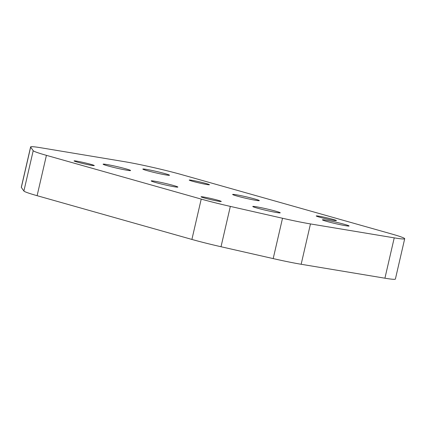 <?xml version="1.0" encoding="UTF-8"?>
<svg xmlns="http://www.w3.org/2000/svg" width="426" height="426" viewBox="0 0 426 426"><rect width="100%" height="100%" fill="white"/><g stroke="black" fill="none" stroke-linecap="round" stroke-linejoin="round"><path stroke-width="0.64" d="M310.469 223.927A41.466 2.279 -167 0 1 282.513 218.256L230.333 206.397A41.466 2.279 -167 0 1 201.216 199.091L46.423 155.346A41.466 2.279 -167 0 1 33.207 150.687L30.656 147.082A41.466 2.279 -167 0 1 30.613 146.927A41.466 2.279 -167 0 1 41.082 147.801L124.845 161.731A41.466 2.279 -167 0 1 181.918 174.703L391.441 233.917A41.466 2.279 -167 0 1 404.7 238.73A41.466 2.279 -167 0 1 394.231 237.857L310.469 223.927L301.155 264.269A41.466 2.279 -167 0 1 273.194 258.598L221.019 246.739A41.466 2.279 -167 0 1 191.902 239.433L37.11 195.688A41.466 2.279 -167 0 1 23.893 191.029L21.343 187.424A41.466 2.279 -167 0 1 21.3 187.27L30.613 146.927M404.7 238.73L395.387 279.073A41.466 2.279 -167 0 1 384.918 278.199L301.155 264.269M203.681 197.014A10.368 0.57 -167 0 1 214.858 199.437A10.368 0.57 -167 0 1 221.264 201.461A10.368 0.57 -167 0 1 211.035 199.688A10.368 0.57 -167 0 1 201.061 196.801A10.368 0.57 -167 0 1 203.681 197.014M76.691 161.129A10.368 0.57 -167 0 1 87.873 163.552A10.368 0.57 -167 0 1 94.274 165.576A10.368 0.57 -167 0 1 84.044 163.797A10.368 0.57 -167 0 1 74.076 160.911A10.368 0.57 -167 0 1 76.691 161.129M191.849 180.283A10.368 0.57 -167 0 1 203.032 182.706A10.368 0.57 -167 0 1 209.438 184.73A10.368 0.57 -167 0 1 199.208 182.956A10.368 0.57 -167 0 1 189.235 180.065A10.368 0.57 -167 0 1 191.849 180.283M318.84 216.174A10.368 0.57 -167 0 1 330.022 218.591A10.368 0.57 -167 0 1 336.423 220.62A10.368 0.57 -167 0 1 326.194 218.842A10.368 0.57 -167 0 1 316.225 215.955A10.368 0.57 -167 0 1 318.84 216.174M256.33 206.78A14.101 0.772 -167 0 1 271.532 210.071A14.101 0.772 -167 0 1 280.244 212.824A14.101 0.772 -167 0 1 266.335 210.407A14.101 0.772 -167 0 1 252.772 206.482A14.101 0.772 -167 0 1 256.33 206.78M106.67 164.484A14.101 0.772 -167 0 1 121.873 167.78A14.101 0.772 -167 0 1 130.585 170.533A14.101 0.772 -167 0 1 116.676 168.116A14.101 0.772 -167 0 1 103.113 164.191A14.101 0.772 -167 0 1 106.67 164.484M154.659 181.199A13.685 0.751 -167 0 1 169.415 184.399A13.685 0.751 -167 0 1 177.866 187.073A13.685 0.751 -167 0 1 164.367 184.724A13.685 0.751 -167 0 1 151.203 180.917A13.685 0.751 -167 0 1 154.659 181.199M236.089 194.746A13.685 0.751 -167 0 1 250.845 197.941A13.685 0.751 -167 0 1 259.296 200.614A13.685 0.751 -167 0 1 245.797 198.271A13.685 0.751 -167 0 1 232.633 194.458A13.685 0.751 -167 0 1 236.089 194.746M325.885 220.125A13.685 0.751 -167 0 1 340.64 223.32A13.685 0.751 -167 0 1 349.091 225.993A13.685 0.751 -167 0 1 335.592 223.645A13.685 0.751 -167 0 1 322.429 219.837A13.685 0.751 -167 0 1 325.885 220.125M146.294 169.372A13.685 0.751 -167 0 1 161.049 172.567A13.685 0.751 -167 0 1 169.5 175.24A13.685 0.751 -167 0 1 156.001 172.892A13.685 0.751 -167 0 1 142.838 169.085A13.685 0.751 -167 0 1 146.294 169.372M273.194 258.598L282.513 218.256M221.019 246.739L230.333 206.397M191.902 239.433L201.216 199.091M37.11 195.688L46.423 155.346M23.893 191.029L33.207 150.687M21.343 187.424L30.656 147.082M384.918 278.199L394.231 237.857"/></g></svg>
